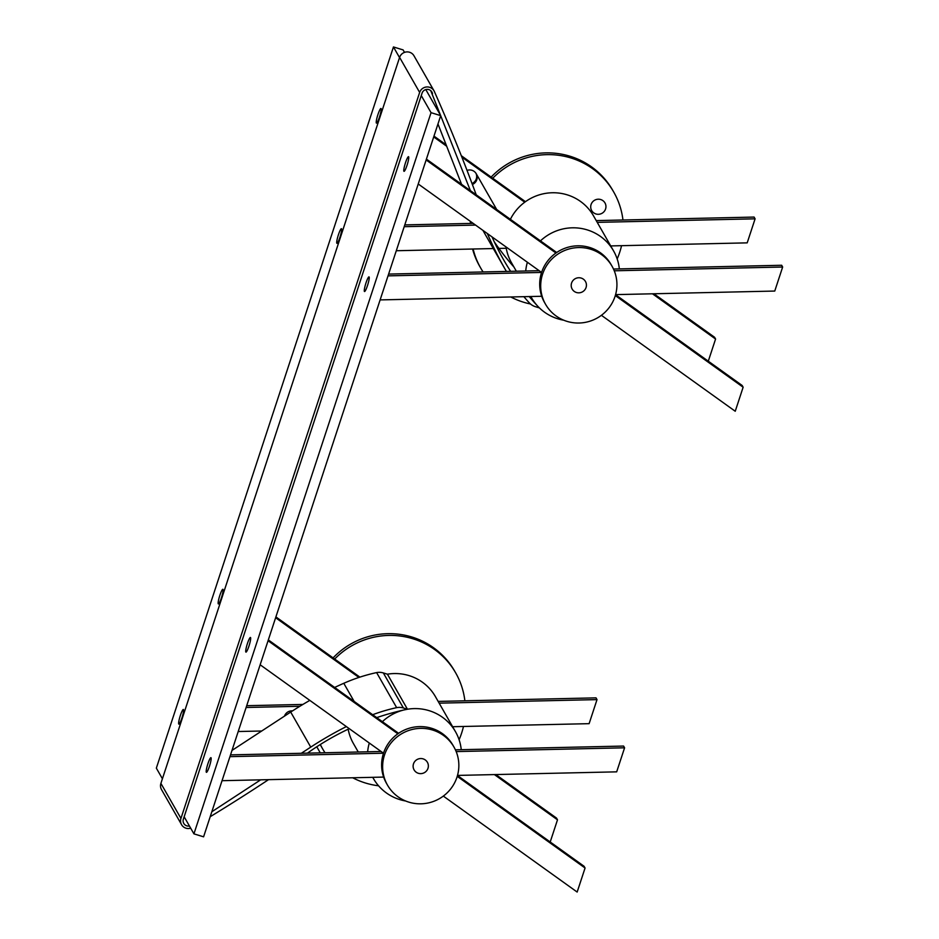 <?xml version="1.0" encoding="UTF-8"?>
<svg xmlns="http://www.w3.org/2000/svg" width="939" height="939" viewBox="0 0 939 939"><rect width="100%" height="100%" fill="white"/><g stroke="black" fill="none" stroke-linecap="round" stroke-linejoin="round"><path stroke-width="1.41" d="M369.121 276.993A7.665 1.115 107.1 0 1 367.665 285.022A7.665 1.115 107.1 0 1 364.508 291.524A7.665 1.115 107.1 0 1 365.694 283.871A7.665 1.115 107.1 0 1 369.004 276.876A7.665 1.115 107.1 0 1 369.121 276.993M250.572 637.593A7.665 1.115 107.1 0 1 249.105 645.621A7.665 1.115 107.1 0 1 245.948 652.124A7.665 1.115 107.1 0 1 247.133 644.471A7.665 1.115 107.1 0 1 250.443 637.475A7.665 1.115 107.1 0 1 250.572 637.593M183.481 709.591A7.665 1.115 107.1 0 1 182.025 717.631A7.665 1.115 107.1 0 1 178.868 724.133A7.665 1.115 107.1 0 1 180.042 716.48A7.665 1.115 107.1 0 1 183.363 709.485A7.665 1.115 107.1 0 1 183.481 709.591M381.081 108.595A7.665 1.115 107.1 0 1 379.614 116.636A7.665 1.115 107.1 0 1 376.457 123.138A7.665 1.115 107.1 0 1 377.642 115.485A7.665 1.115 107.1 0 1 380.952 108.49A7.665 1.115 107.1 0 1 381.081 108.595M211.052 757.785A7.665 1.115 107.1 0 1 209.585 765.825A7.665 1.115 107.1 0 1 206.427 772.328A7.665 1.115 107.1 0 1 207.613 764.675A7.665 1.115 107.1 0 1 210.923 757.679A7.665 1.115 107.1 0 1 211.052 757.785M341.561 228.799A7.665 1.115 107.1 0 1 340.094 236.828A7.665 1.115 107.1 0 1 336.937 243.33A7.665 1.115 107.1 0 1 338.122 235.689A7.665 1.115 107.1 0 1 341.432 228.682A7.665 1.115 107.1 0 1 341.561 228.799M223.001 589.399A7.665 1.115 107.1 0 1 221.545 597.427A7.665 1.115 107.1 0 1 218.388 603.93A7.665 1.115 107.1 0 1 219.562 596.277A7.665 1.115 107.1 0 1 222.883 589.281A7.665 1.115 107.1 0 1 223.001 589.399M408.641 156.79A7.665 1.115 107.1 0 1 407.186 164.83A7.665 1.115 107.1 0 1 404.028 171.332A7.665 1.115 107.1 0 1 405.202 163.679A7.665 1.115 107.1 0 1 408.524 156.684A7.665 1.115 107.1 0 1 408.641 156.79M184.15 816.777L193.927 833.855L203.587 836.825L440.708 115.638L431.048 112.668L421.271 95.578M193.927 833.855L431.048 112.668M404.509 52.361L403.113 49.92L393.453 46.95L156.344 768.137L162.424 778.771M440.708 115.638L425.813 89.604M399.533 57.584L393.453 46.95M591.359 209.937A7.665 7.512 150.2 0 0 602.063 213.27A7.665 7.512 150.2 0 0 604.986 202.953A7.665 7.512 150.2 0 0 594.915 200.066A7.665 7.512 150.2 0 0 591.676 210.559A7.665 7.512 150.2 0 0 602.063 213.27A7.665 7.512 150.2 0 0 604.986 202.953A7.665 7.512 150.2 0 0 594.915 200.066A7.665 7.512 150.2 0 0 591.359 209.937M483.092 271.958A76.611 75.097 -29.8 0 1 480.745 268.12L479.735 266.371A76.611 75.097 -29.8 0 1 476.566 260.162A76.611 75.097 -29.8 0 1 472.575 249.023M470.263 223.435A76.611 75.097 -29.8 0 1 470.451 221.428M491.156 177.095A76.611 75.097 -29.8 0 1 612.733 190.3L613.742 192.061A76.611 75.097 -29.8 0 1 622.956 220.008M480.745 268.12A76.611 75.097 -29.8 0 1 477.564 261.911A76.611 75.097 -29.8 0 1 473.115 249.011M471.425 223.412A76.611 75.097 -29.8 0 1 471.566 222.226M492.752 178.246A76.611 75.097 -29.8 0 1 613.742 192.061M621.548 245.678A76.611 75.097 -29.8 0 1 617.169 258.941M530.488 303.99A76.611 75.097 -29.8 0 1 510.769 296.97M333.087 657.899A76.611 75.097 -29.8 0 1 409.58 636.349A76.611 75.097 -29.8 0 1 454.652 671.103L455.661 672.852A76.611 75.097 -29.8 0 1 464.875 700.811M325.011 752.749A76.611 75.097 -29.8 0 1 322.664 748.923L321.666 747.162A76.611 75.097 -29.8 0 1 320.246 744.557M334.671 659.037A76.611 75.097 -29.8 0 1 410.589 638.097A76.611 75.097 -29.8 0 1 455.661 672.852M463.467 726.481A76.611 75.097 -29.8 0 1 459.101 739.732M378.57 785.79A76.611 75.097 -29.8 0 1 352.688 777.774M322.664 748.923A76.611 75.097 -29.8 0 1 320.328 744.498M571.851 288.473A7.665 7.512 150.2 0 0 582.544 291.806A7.665 7.512 150.2 0 0 585.466 281.489A7.665 7.512 150.2 0 0 575.396 278.601A7.665 7.512 150.2 0 0 571.851 288.473A7.665 7.512 -29.8 0 1 575.396 278.601A7.665 7.512 -29.8 0 1 585.466 281.489A7.665 7.512 -29.8 0 1 582.544 291.806A7.665 7.512 -29.8 0 1 571.851 288.473M545.571 304.306L544.561 302.558A38.299 37.548 -29.8 0 1 542.977 299.447A38.299 37.548 -29.8 0 1 560.736 250.103A38.299 37.548 -29.8 0 1 611.066 264.528L612.064 266.277A38.299 37.548 -29.8 0 1 597.462 317.887A38.299 37.548 -29.8 0 1 545.571 304.306A38.299 37.548 -29.8 0 1 543.974 301.208A38.299 37.548 -29.8 0 1 561.733 251.852A38.299 37.548 -29.8 0 1 612.064 266.277M422.879 758.806A7.665 7.512 150.2 0 0 414.087 769.886A7.665 7.512 150.2 0 0 424.463 772.609A7.665 7.512 150.2 0 0 422.879 758.806A7.665 7.512 -29.8 0 1 424.463 772.609A7.665 7.512 -29.8 0 1 414.768 761.494A7.665 7.512 -29.8 0 1 422.879 758.806M387.49 785.11L386.481 783.349A38.299 37.548 -29.8 0 1 389.908 741.341A38.299 37.548 -29.8 0 1 430.449 727.948A38.299 37.548 -29.8 0 1 452.985 745.32L453.983 747.068A38.299 37.548 -29.8 0 1 439.382 798.678A38.299 37.548 -29.8 0 1 387.49 785.11A38.299 37.548 -29.8 0 1 390.917 743.101A38.299 37.548 -29.8 0 1 431.447 729.697A38.299 37.548 -29.8 0 1 453.983 747.068M443.325 796.096L577.156 892.05L585.067 868.012L584.058 866.263L457.481 775.508M585.067 868.012L457.234 776.365M456.178 751.587L624.588 747.808L616.677 771.846L457.504 775.414M624.588 747.808L623.578 746.059L455.415 749.827M397.866 733.805L268.061 640.738M268.331 639.905L398.594 733.3M260.15 664.777L383.511 753.219L229.949 756.658M230.536 754.874L381.105 751.493M383.64 777.081L222.038 780.696M475.944 173.269A7.665 7.512 -29.8 0 1 472.024 183.528M467.035 170.417A7.665 7.512 -29.8 0 1 476.202 173.692A7.665 7.512 -29.8 0 1 472.376 184.467M596.242 220.606L754.087 217.073L755.097 218.822L597.239 222.367M610.714 245.924L747.198 242.861L755.097 218.822M708.288 361.198L715.577 339.026L714.579 337.265L653.896 293.766M715.577 339.026L652.499 293.801M396.281 250.736L493.315 248.553M498.938 248.424L506.227 248.272M404.779 224.902L473.162 223.365M475.568 225.09L404.193 226.686M525.453 201.685L461.284 155.686M446.131 144.817L433.971 136.108M524.737 202.214L461.859 157.13M446.694 146.249L433.701 136.941M601.394 315.304L735.237 411.259L743.136 387.22L742.139 385.459L615.561 294.717M743.136 387.22L615.303 295.574M614.247 270.796L782.656 267.016L774.757 291.055L615.585 294.623M782.656 267.016L781.659 265.268L613.484 269.035M555.947 253.014L426.13 159.947M426.412 159.114L556.674 252.497M418.231 183.985L541.58 272.427L388.018 275.866M388.617 274.082L539.186 270.702M541.721 296.278L380.119 299.905M284.494 716.128A7.665 7.512 -29.8 0 1 292.545 710.882M438.161 701.41L596.019 697.865L597.016 699.614L439.159 703.158M452.645 726.716L589.117 723.664L597.016 699.614M550.207 841.99L557.496 819.817L556.498 818.069L495.815 774.558M557.496 819.817L494.419 774.593M238.213 731.528L261.735 731M246.699 705.694L302.898 704.438M299.858 706.281L246.112 707.49M359.895 677.125L275.902 616.9M358.909 677.442L275.62 617.733M510.393 219.315A47.243 46.304 -29.8 0 1 533.411 197.084A47.243 46.304 -29.8 0 1 593.507 215.841L613.554 250.889A47.243 46.304 -29.8 0 1 619.329 268.906M516.344 271.218L511.497 262.744A47.243 46.304 -29.8 0 1 506.004 246.91M540.465 240.877A47.243 46.304 -29.8 0 1 553.458 232.144A47.243 46.304 -29.8 0 1 613.554 250.889M563.717 320.199A47.243 46.304 -29.8 0 1 531.544 297.792A47.243 46.304 -29.8 0 1 530.84 296.524L531.544 297.792M525.723 271.007A47.243 46.304 -29.8 0 1 527.378 262.227M334.66 687.454A362.771 355.623 -29.8 0 1 343.78 683.287A168.609 165.276 -29.8 0 1 376.609 672.594A13.768 13.498 -29.8 0 1 383.335 672.934L387.42 674.19A47.243 46.304 -29.8 0 1 407.632 675.2A47.243 46.304 -29.8 0 1 435.426 696.632L455.474 731.681A47.243 46.304 -29.8 0 1 461.249 749.698M358.264 752.01L353.416 743.535A47.243 46.304 -29.8 0 1 348.169 729.204M382.384 721.668A47.243 46.304 -29.8 0 1 427.679 710.248A47.243 46.304 -29.8 0 1 455.474 731.681M405.648 800.99A47.243 46.304 -29.8 0 1 373.464 778.595A47.243 46.304 -29.8 0 1 372.771 777.316M367.642 751.799A47.243 46.304 -29.8 0 1 369.297 743.031M181.567 824.665L161.52 789.617A7.923 7.758 -29.8 0 1 160.898 783.384L399.603 57.385A7.923 7.758 -29.8 0 1 413.958 55.753L434.006 90.801A7.923 7.758 150.2 0 0 419.651 92.433L180.945 818.432A7.923 7.758 150.2 0 0 190.676 828.175M476.226 194.819A1772.433 1737.467 150.2 0 0 434.358 91.494A7.923 7.758 150.2 0 0 434.006 90.801M523.868 296.677A168.609 165.276 150.2 0 0 529.631 303.18A13.768 13.498 150.2 0 0 535.336 306.666L539.42 307.922A47.243 46.304 -29.8 0 1 537.061 305.468A261.77 256.605 -29.8 0 1 529.232 296.56M510.64 271.336A261.77 256.605 -29.8 0 1 503.633 259.833A261.77 256.605 -29.8 0 1 492.036 236.898M513.938 267.016A261.77 256.605 -29.8 0 1 494.313 241.898M487.353 233.541A362.771 355.623 150.2 0 0 505.147 269.247L485.099 234.198A362.771 355.623 -29.8 0 1 482.951 230.384M505.147 269.247A362.771 355.623 150.2 0 0 506.414 271.43M437.973 123.948L461.565 184.314M430.766 90.684L470.392 190.64M189.432 826.003A5.423 5.317 -29.8 0 1 183.363 819.184L422.057 93.172A5.423 5.317 -29.8 0 1 432.515 93.736M231.992 750.425L290.703 712.067A362.771 355.623 -29.8 0 1 309.823 700.388M346.362 726.586A362.771 355.623 150.2 0 0 310.75 747.115L301.313 753.289M260.678 779.828L211.838 811.742M376.609 672.594L396.657 707.654A168.609 165.276 150.2 0 0 372.677 714.72M387.42 674.19L407.467 709.238L403.383 707.983A13.768 13.498 150.2 0 0 396.657 707.654M376.727 717.619A261.77 256.605 -29.8 0 1 404.087 709.931L407.467 709.238M307.429 753.148A1772.433 1737.467 150.2 0 0 309.166 751.928A261.77 256.605 -29.8 0 1 349.273 728.676M210.207 816.707A1772.433 1737.467 150.2 0 0 268.531 779.652M160.898 783.384L180.945 818.432M399.603 57.385L419.651 92.433M290.703 712.067L310.75 747.115M343.78 683.287L354.167 701.445M383.335 672.934L403.383 707.983M320.258 752.855L316.783 746.775M496.684 209.491L476.202 173.692M373.464 778.595L372.736 777.316"/></g></svg>
